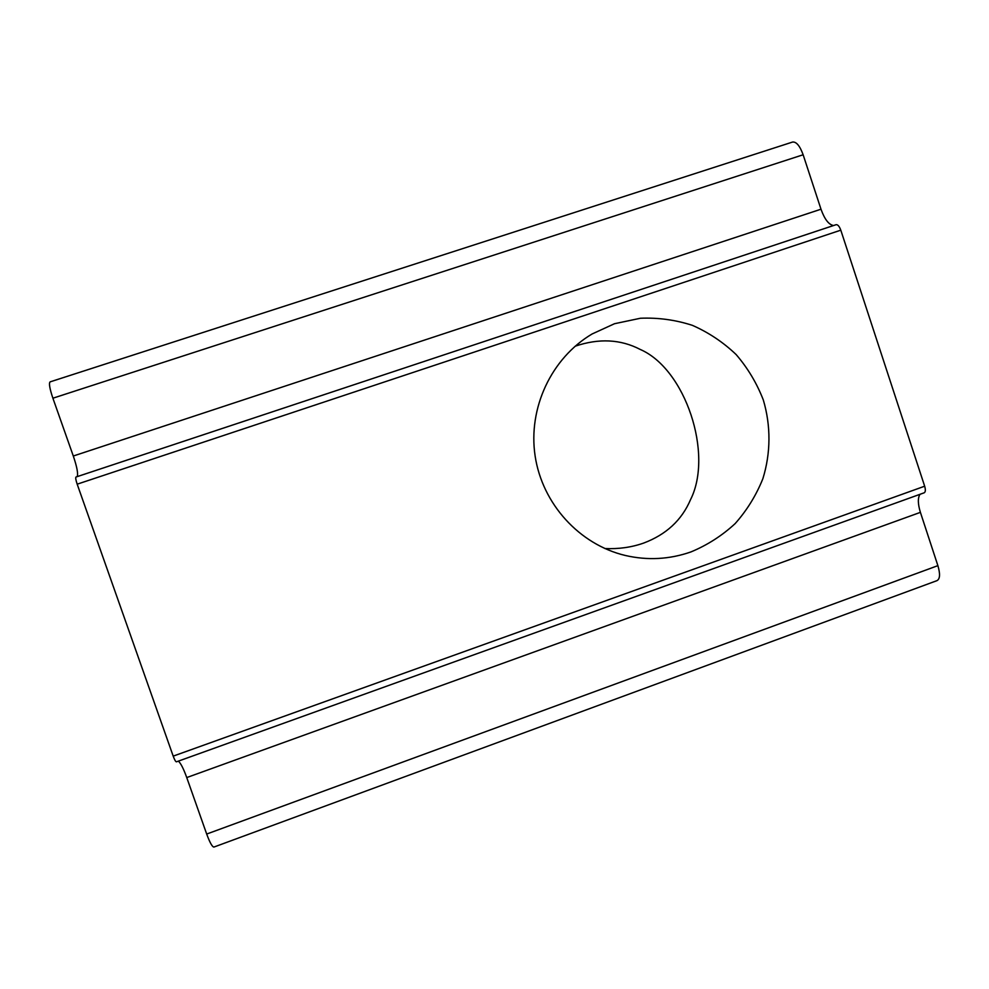 <?xml version="1.0" encoding="UTF-8"?>
<svg xmlns="http://www.w3.org/2000/svg" width="989" height="989" viewBox="0 0 989 989"><rect width="100%" height="100%" fill="white"/><g stroke="black" fill="none" stroke-linecap="round" stroke-linejoin="round"><path stroke-width="1.48" d="M604.872 548.536C618.57 549.167 631.477 547.362 643.555 543.109C666.116 534.653 681.767 520.177 690.507 499.705C713.625 453.963 685.389 368.996 640.291 349.476C620.684 339.239 598.975 338.151 575.165 346.199M691.039 551.887C669.528 559.428 647.597 560.615 625.246 555.459C579.418 544.543 542.318 503.933 535.123 455.991C527.879 408.074 551.38 358.08 592.114 333.973L614.54 323.712L640.439 318.248C658.192 317.518 675.512 319.88 692.411 325.356C708.668 332.514 723.256 342.256 736.162 354.581C747.808 368.131 756.857 383.275 763.323 400.001C770.987 425.777 770.814 453.147 762.853 478.75C756.189 495.341 746.955 510.299 735.148 523.601C722.094 535.655 707.395 545.075 691.039 551.887M833.603 225.517C828.831 224.787 824.628 219.348 820.994 209.211L803.142 154.766C799.866 145.816 796.33 141.588 792.548 142.057L50.13 381.865C48.733 383.114 49.648 388.566 52.899 398.208L73.297 456.016C76.994 466.907 78.292 473.78 77.167 476.636M840.798 230.177C839.377 226.333 837.807 224.503 836.101 224.688L76.017 477.019C75.399 477.625 75.794 480.011 77.179 484.177L173.199 756.128C174.583 759.898 175.671 761.79 176.438 761.827L924.196 492.794C925.556 492.003 925.704 489.815 924.666 486.205L840.798 230.177L77.179 484.177M178.366 761.134C180.74 763.199 183.534 768.676 186.748 777.564L206.689 834.048C209.878 842.715 212.301 847.041 213.97 847.041L937.016 580.63C940.044 578.936 940.329 573.941 937.881 565.646L920.4 512.351C917.804 503.883 917.681 497.863 920.03 494.29M173.199 756.128L924.666 486.205M186.748 777.564L920.4 512.351M206.689 834.048L937.881 565.646M52.899 398.208L803.142 154.766M820.994 209.211L73.297 456.016M836.101 224.688L76.017 477.019"/></g></svg>
